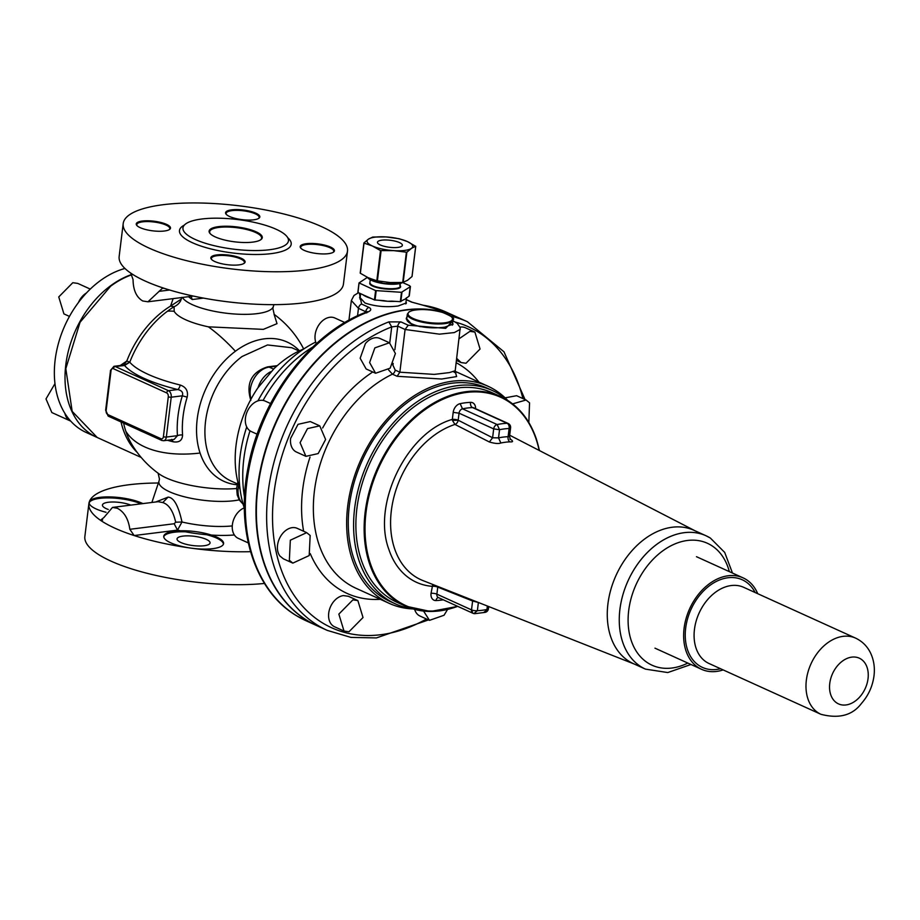 <?xml version="1.0" encoding="UTF-8"?>
<svg xmlns="http://www.w3.org/2000/svg" width="920" height="920" viewBox="0 0 920 920"><rect width="100%" height="100%" fill="white"/><g stroke="black" fill="none" stroke-linecap="round" stroke-linejoin="round"><path stroke-width="1.38" d="M101.556 520.547L100.452 520.248L103.914 517.534L112.493 507.414L117.346 508.265C124.246 511.911 128.409 518.926 129.835 529.299L134.148 535.543A112.987 31.763 -173 0 1 100.452 520.248L102.649 519.972M129.835 529.299L174.179 523.745L177.514 530.115A59.213 16.64 7 0 0 179.492 530.564A59.213 16.64 7 0 0 234.358 534.968M174.179 523.745L175.685 522.203L181.987 521.996L177.514 530.115L134.148 535.543M112.493 507.414L158.136 501.687L162.76 502.573C168.831 504.436 173.144 510.979 175.685 522.203M162.76 502.573L168.049 497.145C173.765 497.375 178.411 505.655 181.987 521.996A50.991 14.341 7 0 0 183.275 522.295A50.991 14.341 7 0 0 232.265 525.918M168.049 497.145L155.698 501.998M123.602 423.108A90.148 64.457 114.4 0 0 125.798 431.192A90.148 64.457 114.4 0 0 131.629 444.061A98.348 98.348 0 0 0 159.24 474.018A52.704 14.812 7 0 0 187.312 484.633A52.704 14.812 7 0 0 236.636 488.508M132.008 274.712A88.929 63.583 114.4 0 0 119.657 280.312A88.929 63.583 114.4 0 0 110.584 286.246L80.051 322.276L65.814 368.655L72.174 411.366L97.221 437.494L141.174 457.447M181.378 299.046L170.568 306.072A88.929 63.583 114.4 0 0 164.024 310.511A88.929 63.583 114.4 0 0 126.776 361.054L120.221 365.516M123.682 365.091L124.418 365.355L129.536 362.008L126.776 361.054L123.682 365.091L113.965 366.309A5.232 3.346 82.9 0 1 115.218 366.516L124.568 365.504A98.704 27.749 7 0 0 177.721 389.539A5.232 1.966 -76.2 0 0 180.239 385.031A93.725 26.346 7 0 1 129.766 362.204L124.568 365.504M97.037 437.402A88.929 63.583 -65.6 0 1 96.83 437.31A88.929 63.583 -65.6 0 1 65.619 388.332A88.929 63.583 -65.6 0 1 131.859 274.447M173.155 298.62L170.568 306.072L174.064 306.728L174.19 311.316A52.704 14.812 7 0 0 206.689 326.462A52.704 14.812 7 0 0 208.368 326.83L263.339 329.372L277.023 323.656L274.102 314.387M129.536 362.008L129.766 362.204A90.148 64.457 114.4 0 1 167.44 311.236A98.348 41.986 53.3 0 1 174.19 311.316M174.121 439.426L177.445 435.666A5.232 2.208 175.9 0 1 182.562 434.987A84.882 60.685 -65.6 0 1 187.197 397.141L182.333 395.807C183.402 392.575 181.873 390.494 177.721 389.539L168.498 390.701A5.232 3.346 82.9 0 1 171.223 397.198L182.333 395.807A89.401 63.917 -65.6 0 0 177.445 435.666L166.336 437.058A5.232 3.346 82.9 0 1 163.656 440.737L174.121 439.426M187.197 397.141C188.381 391.126 186.058 387.09 180.239 385.031M303.968 348.841A96.255 68.816 114.4 0 0 284.096 360.099A96.255 68.816 114.4 0 0 273.895 368.782L257.841 387.918A96.255 68.816 114.4 0 0 240.108 489.532M130.72 273.09A112.987 31.763 7 0 0 164.415 288.385L162.506 288.19L147.97 301.783L142.726 300.978C136.413 297.252 133.193 290.122 133.055 279.588L130.72 273.09M188.462 296.711L192.245 299.529L203.481 298.091M244.237 507.886A117.173 83.777 -65.6 0 1 246.732 426.926M257.911 400.89A117.173 83.777 -65.6 0 1 315.698 342.079M244.547 497.294A119.266 85.272 -65.6 0 1 249.998 430.813M263.097 400.43A119.266 85.272 -65.6 0 1 312.742 347.07M348.945 320.195L351.348 300.553L358.466 308.327L366.39 312.041M316.825 625.646A169.487 121.187 -65.6 0 1 316.618 625.554L305.957 620.712A169.487 121.187 -65.6 0 1 296.723 615.836A169.487 121.187 -65.6 0 1 250.895 459.632A169.487 121.187 -65.6 0 1 367.528 312.202A4.186 2.357 -111.2 0 0 366.229 312.11L367.298 311.57L366.712 312.915M423.131 305.233A4.186 2.864 -81.2 0 0 422.613 305.084L446.073 312.053A169.487 121.187 -65.6 0 0 423.131 305.233L411.459 302.059L406.272 299.702M359.341 293.077L361.606 304.06L368.931 307.384A4.186 2.99 114.4 0 0 365.792 311.65L365.711 312.317M316.618 625.554A169.487 121.187 -65.6 0 1 307.384 620.667A169.487 121.187 -65.6 0 1 279.45 414.529A169.487 121.187 -65.6 0 1 456.734 316.894A169.487 121.187 -65.6 0 1 456.929 316.986M367.528 312.202C371.289 310.592 371.76 308.982 368.931 307.384M360.398 295.561L359.662 297.195L364.998 303.002C375.233 306.486 386.273 307.475 398.13 305.992L406.398 302.921L406.007 301.794M244.363 507.84A16.744 11.971 114.4 0 0 233.45 520.122A16.744 11.971 114.4 0 0 234.738 535.497A16.744 11.971 114.4 0 0 238.222 538.338L248.308 542.915M270.583 403.535L265.144 401.062A16.744 11.971 114.4 0 0 245.456 417.91A16.744 11.971 114.4 0 0 251.298 431.549L257.151 434.205M344.85 322.541L334.822 317.986A16.744 11.971 114.4 0 0 320.252 323.081A16.744 11.971 114.4 0 0 316.342 343.712M360.145 299.276A23.012 6.474 -173 0 1 360.053 298.391L360.628 293.664M383.916 300.644L374.452 299.943L364.09 295.274M410.435 286.465L409.285 295.837A3.588 1.012 7 0 1 409.066 296.125L405.191 299.069A23.012 6.474 -173 0 1 403.236 300M406.743 297.666L405.191 299.069A23.012 6.474 -173 0 0 406.26 298.057M403.73 299.678L400.338 301.668L391.414 301.116M392 301.139L387.642 301.266A23.012 6.474 -173 0 1 379.672 300.368M383.375 300.598L387.642 301.266A23.012 6.474 -173 0 0 395.128 301.346M363.423 294.94L357.995 292.479L359.041 282.923L367.356 277.392M359.03 283.026L357.995 292.479M415.598 246.18L411.573 248.319A23.012 6.474 -173 0 1 411.389 248.446L411.573 248.319C414.023 246.284 412.654 244.041 407.468 241.58L399.142 238.717L386.009 236.923A23.012 6.474 -173 0 1 407.468 241.58L415.702 246.376L412.01 276.54L407.479 280.335L402.695 282.474L389.942 282.532L376.809 280.749L368.471 277.874L360.353 273.274L363.917 243.052M363.94 242.926L368.276 239.246A23.012 6.474 -173 0 1 368.46 239.119L368.276 239.246A23.012 6.474 -173 0 0 372.381 245.985L380.5 250.585L393.841 250.642A23.012 6.474 -173 0 1 372.381 245.985L364.044 243.11L360.249 273.09M372.772 237.049L386.009 236.923A23.012 6.474 -173 0 0 368.46 239.119L372.772 237.049M406.858 252.241L393.841 250.642A23.012 6.474 -173 0 0 411.389 248.446L406.858 252.241L403.167 282.405M380.167 244.892A12.558 3.53 -173 0 1 377.464 242.259A12.558 3.53 -173 0 1 386.02 239.97A12.558 3.53 -173 0 1 399.683 242.673A12.558 3.53 -173 0 1 402.385 245.306A12.558 3.53 -173 0 1 393.841 247.595A12.558 3.53 -173 0 1 380.167 244.892M473.225 613.387A4.186 2.99 -65.6 0 1 472.972 613.283A4.186 2.99 -65.6 0 1 471.511 609.88A4.186 1.173 7 0 0 472.316 610.178A4.186 1.173 7 0 0 477.376 610.684L478.377 602.496A4.186 2.76 -92 0 0 478.377 602.496L472.604 601.001L471.511 609.88L436.885 594.159A4.186 1.173 7 0 0 431.031 593.342A8.372 5.98 114.4 0 0 436.011 600.553A103.58 74.06 114.4 0 0 443.302 599.817M634.328 664.067L422.855 580.543A84.64 60.513 -65.6 0 1 394.496 548.377A84.64 60.513 -65.6 0 1 454.951 424.442L452.433 420.405L458.183 420.21L492.602 437.77L493.683 428.892L499.537 429.709L498.536 437.897L492.602 437.77L489.371 441.991C494.741 443.566 498.559 443.9 500.848 443.003A82.443 58.949 -65.6 0 1 509.956 441.864A4.186 2.76 88 0 1 508.104 436.69A86.629 61.939 114.4 0 0 498.536 437.897L500.848 443.003M633.477 663.676L645.46 669.127L633.477 663.676A73.232 52.359 -65.6 0 1 629.476 661.572A73.232 52.359 -65.6 0 1 610.65 636.582A73.232 52.359 -65.6 0 1 628.383 554.99A73.232 52.359 -65.6 0 1 694.013 530.311L706.008 535.75A73.232 52.359 114.4 0 0 671.565 536.015A73.232 52.359 114.4 0 0 621.149 601.887A73.232 52.359 114.4 0 0 644.161 668.506A73.232 52.359 114.4 0 0 645.46 669.127A73.232 52.359 -65.6 0 1 641.47 667.011A73.232 52.359 -65.6 0 1 629.395 577.933A73.232 52.359 -65.6 0 1 706.008 535.75A73.232 52.359 -65.6 0 1 709.998 537.855M510.289 439.265L510.623 439.323C513.371 441.255 513.153 442.106 509.956 441.864M509.841 439.104L510.508 439.495L509.53 436.551L508.104 436.69L509.105 428.501A95.209 68.068 114.4 0 0 499.537 429.709L497.156 424.546A4.186 2.99 -65.6 0 0 493.683 428.892L459.046 413.172A4.186 2.99 -65.6 0 1 462.518 408.825L497.156 424.546A99.394 71.07 114.4 0 1 507.138 423.292A4.186 2.748 87.5 0 1 509.105 428.501L510.209 427.225M472.615 600.196L472.604 601.001L437.747 587.109L436.885 594.159A4.186 2.99 114.4 0 0 438.345 597.563L472.972 613.283A4.186 4.186 0 0 0 474.892 613.663L485.116 612.375A4.186 4.186 0 0 0 488.428 608.787L484 612.226M539.35 450.512A115.08 82.282 114.4 0 0 536.303 439.07A115.08 82.282 114.4 0 0 500.445 396.485L492.188 392.736A115.08 82.282 114.4 0 0 393.3 426.351A115.08 82.282 114.4 0 0 358.167 548.389A115.08 82.282 114.4 0 0 361.192 559.728A115.08 82.282 114.4 0 0 397.049 602.324L405.306 606.073A115.08 82.282 114.4 0 0 457.666 606.337M507.299 400.154A117.173 83.777 114.4 0 0 492.384 390.528A117.173 83.777 114.4 0 0 413.126 404.639A117.173 83.777 114.4 0 0 354.119 513.222A117.173 83.777 114.4 0 0 395.519 603.922A117.173 83.777 114.4 0 0 412.585 608.81M492.384 390.528L487.059 388.102A117.173 83.777 114.4 0 0 407.801 402.212A117.173 83.777 114.4 0 0 348.795 510.796A117.173 83.777 114.4 0 0 390.195 601.507L395.519 603.922M507.656 400.372A119.266 85.272 114.4 0 0 487.922 386.204A119.266 85.272 114.4 0 0 407.249 400.568A119.266 85.272 114.4 0 0 347.185 511.083A119.266 85.272 114.4 0 0 389.332 603.405A119.266 85.272 114.4 0 0 412.988 608.936M390.16 368.161L395.416 353.498L389.436 342.769L374.865 347.875L369.61 362.537L375.59 373.255L390.16 368.161M325.599 439.495L319.757 425.856L307.498 428.616L300.081 442.692L305.911 456.343L318.182 453.572L325.599 439.495M310.166 535.474L306.671 532.645L290.329 540.201L289.351 560.291L292.836 563.12L309.189 555.565L310.166 535.474M352.889 599.874L338.847 614.111L344.022 631.062L348.979 631.764L363.02 617.527L357.857 600.576L352.889 599.874M423.591 611.075L429.479 620.356L444.038 615.25L447.546 609.488M528.839 422.498L529.552 402.834L526.067 400.004L512.624 403.88M456.722 358.397L461.058 362.549L466.014 363.25L480.056 349.013L474.892 332.062L469.924 331.361L459.137 338.732M388.55 369.874L392.449 374.175L397.118 376.291L441.692 379.028L456.619 376.579L455.584 372.772M407.801 321.275A22.39 6.29 7 0 0 413.229 324.829M397.118 376.291L399.855 372.197L434.228 374.394L449.409 372.588L455.204 370.748L455.86 373.163L453.606 371.76M392.622 364.538L395.186 370.081L399.855 372.197L405.087 329.486L439.415 334.155L454.33 332.568L460.287 329.325M389.436 342.769L379.971 338.479A16.744 11.971 114.4 0 0 365.412 343.574L360.157 358.236L366.137 368.966L375.59 373.255M319.757 425.856L310.293 421.567L298.034 424.327L290.616 438.403A16.744 11.971 114.4 0 0 296.459 452.042L305.923 456.343M306.671 532.645L297.217 528.344A16.744 11.971 114.4 0 0 280.864 535.911A16.744 11.971 114.4 0 0 279.898 555.99L283.383 558.831L292.836 563.12M357.857 600.576L348.392 596.286L343.436 595.585A16.744 11.971 114.4 0 0 329.394 609.81A16.744 11.971 114.4 0 0 334.558 626.773L344.022 631.062M414.655 609.396A16.744 11.971 114.4 0 0 420.014 616.055L429.479 620.356M526.067 400.004L516.615 395.703L505.126 397.842M474.892 332.062L465.428 327.773A16.744 11.971 114.4 0 0 460.471 327.072L460.08 327.117M452.847 324.565A23.54 6.612 7 0 0 452.536 323.771M406.835 318.171A23.54 6.612 7 0 0 406.284 318.998M389.747 342.93L391.713 326.899L388.838 321.885L400.901 321.897L408.227 325.22L405.087 329.486L397.762 326.163L391.713 326.899A165.301 118.197 114.4 0 0 356.511 346.656A165.301 118.197 114.4 0 0 277.438 557.347A165.301 118.197 114.4 0 0 426.478 618.987M359.041 282.923L375.601 290.582L401.488 292.307L410.216 286.752L409.607 285.683L410.216 286.752L409.066 296.125M402.741 282.566L409.607 285.683M407.019 316.721L406.295 318.366L411.619 324.173C421.854 327.647 432.894 328.647 444.751 327.163L453.019 324.082L452.628 322.954M408.227 325.22L445.636 328.382L452.881 320.93M525.044 399.533L503.987 351.808L467.394 321.724L457.136 317.078A169.487 121.187 114.4 0 0 385.077 314.904C370.438 319.723 356.247 327.244 342.481 337.479A169.487 121.187 114.4 0 0 257.14 494.534A169.487 121.187 114.4 0 0 317.02 625.738L327.278 630.395L350.945 637.399L376.395 637.928L428.501 619.907M360.214 297.01A23.54 6.612 7 0 0 359.662 297.827M406.226 303.393A23.54 6.612 7 0 0 405.916 302.611M69.46 316.411L63.928 313.892L58.754 296.941L72.795 282.704L77.763 283.406L90.275 289.087M96.83 437.31L86.169 432.469A88.929 63.583 -65.6 0 1 70.725 421.118A16.744 11.971 -65.6 0 1 70.495 421.015L51.842 412.551L46 398.912L54.97 383.64M70.495 421.015A16.744 11.971 -65.6 0 1 64.871 413.344A88.929 63.583 -65.6 0 1 54.958 383.502A88.929 63.583 -65.6 0 1 78.453 302.496A16.744 11.971 -65.6 0 1 86.422 292.997A88.929 63.583 -65.6 0 1 124.947 268.456M70.725 421.118A88.929 63.583 -65.6 0 1 64.871 413.344M78.453 302.496A88.929 63.583 -65.6 0 1 86.422 292.997M182.562 434.987C182.344 440.416 179.25 442.692 173.282 441.807L171.614 439.369M173.282 441.807A93.725 26.346 -173 0 1 167.359 440.277M144.083 432.411A93.725 26.346 -173 0 1 138.563 429.904M707.296 536.371A73.232 52.359 114.4 0 0 706.008 535.75L694.013 530.311M723.131 669.909A50.221 35.903 -65.6 0 1 701.592 669.323A50.221 35.903 -65.6 0 1 687.964 655.638A50.221 35.903 -65.6 0 1 696.198 597.344A50.221 35.903 -65.6 0 1 743.107 577.875A50.221 35.903 -65.6 0 1 756.746 591.56A50.221 35.903 -65.6 0 1 757.723 593.699M158.378 483.011A112.987 31.763 7 0 0 89.263 501.94A112.987 31.763 7 0 0 88.883 503.666L84.859 536.555A112.987 31.763 7 0 0 155.905 575.414A112.987 31.763 7 0 0 264.477 583.441M88.883 503.666A112.987 31.763 7 0 0 97.692 518.224A112.987 31.763 7 0 0 139.564 537.234A112.987 31.763 7 0 0 159.93 542.524A112.987 31.763 7 0 0 190.992 548.124A112.987 31.763 7 0 0 250.55 551.678M142.91 503.596A30.13 8.476 7 0 0 142.036 503.194A30.13 8.476 7 0 0 110.135 496.926A30.13 8.476 7 0 0 89.263 501.94A30.13 8.476 7 0 0 89.159 502.4A30.13 8.476 7 0 0 96.105 508.944A30.13 8.476 7 0 0 106.03 512.267M211.427 535.072A30.13 8.476 7 0 0 174.489 531.219A30.13 8.476 7 0 0 165.324 534.002A30.13 8.476 7 0 0 163.76 536.268A30.13 8.476 7 0 0 190.992 548.124A30.13 8.476 7 0 0 212.853 548.642A30.13 8.476 7 0 0 223.583 543.593A30.13 8.476 7 0 0 211.427 535.072M141.093 503.826A30.13 8.476 7 0 0 109.48 497.904A30.13 8.476 7 0 0 89.159 502.906M223.468 544.088A30.13 8.476 7 0 0 206.54 534.704M185.449 531.806A30.13 8.476 7 0 0 174.363 532.22A30.13 8.476 7 0 0 163.76 536.774M130.79 505.114A16.64 4.681 7 0 0 103.58 503.608A16.64 4.681 7 0 0 102.442 505.046A16.64 4.681 7 0 0 108.249 509.45M199.605 537.222A16.64 4.681 7 0 0 177.042 538.901A16.64 4.681 7 0 0 187.496 544.628A16.64 4.681 7 0 0 210.059 542.949A16.64 4.681 7 0 0 199.605 537.222M276.437 212.232A112.987 31.763 7 0 0 123.188 223.629A112.987 31.763 7 0 0 194.235 262.487A112.987 31.763 7 0 0 347.495 251.102A112.987 31.763 7 0 0 276.437 212.232M234.255 256.048A17.261 4.853 7 0 0 216.545 254.955A17.261 4.853 7 0 0 211.416 259.29A17.261 4.853 7 0 0 221.685 263.729A17.261 4.853 7 0 0 244.179 263.304A17.261 4.853 7 0 0 237.429 256.875A17.261 4.853 7 0 0 234.255 256.048M169.326 229.609A17.261 4.853 7 0 0 169.579 229.448A17.261 4.853 7 0 0 159.309 222.111A17.261 4.853 7 0 0 137.413 222.444A17.261 4.853 7 0 0 136.815 225.434A17.261 4.853 7 0 0 150.627 230.54A17.261 4.853 7 0 0 167.67 230.333A17.261 4.853 7 0 0 169.326 229.609M236.417 218.672A17.261 4.853 7 0 0 258.911 218.247A17.261 4.853 7 0 0 248.986 210.99A17.261 4.853 7 0 0 231.276 209.898A17.261 4.853 7 0 0 226.147 214.233A17.261 4.853 7 0 0 233.243 217.844A17.261 4.853 7 0 0 236.417 218.672M301.346 245.111A17.261 4.853 7 0 0 300.748 248.101A17.261 4.853 7 0 0 316.342 253.46A17.261 4.853 7 0 0 333.258 252.287A17.261 4.853 7 0 0 333.511 252.114A17.261 4.853 7 0 0 324.886 245.168A17.261 4.853 7 0 0 303.002 244.386A17.261 4.853 7 0 0 301.346 245.111M255.035 222.548A53.153 14.938 7 0 0 182.953 227.907A53.153 14.938 7 0 0 199.053 241.074A53.153 14.938 7 0 0 216.373 246.192A53.153 14.938 7 0 0 288.454 240.833A53.153 14.938 7 0 0 255.035 222.548M243.823 263.545A16.64 4.681 7 0 0 244.409 262.51A16.64 4.681 7 0 0 237.015 257.589A16.64 4.681 7 0 0 233.944 256.783A16.64 4.681 7 0 0 211.381 258.462A16.64 4.681 7 0 0 211.715 259.612M169.222 229.678A16.64 4.681 7 0 0 169.809 228.643A16.64 4.681 7 0 0 156.653 222.398A16.64 4.681 7 0 0 137.931 223.169A16.64 4.681 7 0 0 136.792 224.606A16.64 4.681 7 0 0 137.114 225.745M258.543 218.477A16.64 4.681 7 0 0 259.141 217.453A16.64 4.681 7 0 0 248.676 211.726A16.64 4.681 7 0 0 226.113 213.405A16.64 4.681 7 0 0 226.446 214.555M333.143 252.344A16.64 4.681 7 0 0 333.741 251.321A16.64 4.681 7 0 0 322.264 245.375A16.64 4.681 7 0 0 303.45 245.145A16.64 4.681 7 0 0 301.852 245.835A16.64 4.681 7 0 0 300.714 247.273A16.64 4.681 7 0 0 301.047 248.411M227.274 240.614A26.783 7.532 7 0 0 240.879 242.385A26.783 7.532 7 0 0 260.854 239.671A26.783 7.532 7 0 0 255.748 231.644A26.783 7.532 7 0 0 230.529 226.355A26.783 7.532 7 0 0 210.013 233.45A26.783 7.532 7 0 0 227.274 240.614M260.498 239.913A26.151 7.348 7 0 0 261.59 238.153A26.151 7.348 7 0 0 230.575 227.136A26.151 7.348 7 0 0 209.668 231.794A26.151 7.348 7 0 0 210.3 233.761M123.188 223.629L119.151 256.507A112.987 31.763 7 0 0 127.972 271.078A112.987 31.763 7 0 0 169.832 290.076A112.987 31.763 7 0 0 190.198 295.377A112.987 31.763 7 0 0 221.26 300.966L221.26 300.966A112.987 31.763 7 0 0 343.079 285.706L343.079 285.706A112.987 31.763 7 0 0 343.459 283.981L347.495 251.102M239.211 499.859A46.184 12.983 -173 0 1 187.921 497.628A46.184 12.983 -173 0 1 159.045 481.01L151.88 502.469M121.026 421.935A88.929 63.583 114.4 0 0 137.252 452.502M125.798 431.192A98.348 54.441 -18.4 0 0 200.077 453.031A76.487 54.694 114.4 0 0 237.13 484.759M208.368 326.83A98.348 41.986 53.3 0 1 235.405 351.244A76.487 54.694 114.4 0 0 200.077 453.031M299.471 350.796A76.487 54.694 114.4 0 0 235.405 351.244M107.766 414.552A2.093 1.495 114.4 0 0 108.491 416.254L105.65 410.193A2.093 0.586 -173 0 0 106.133 410.653A3.139 2.012 82.9 0 0 107.766 414.552L161.046 438.736A2.093 1.495 -65.6 0 0 161.782 440.438L108.491 416.254M105.65 410.193L110.538 370.334A2.093 0.586 -173 0 0 111.021 370.783L106.133 410.653M111.021 370.783A3.139 2.012 82.9 0 1 113.378 368.702A2.093 1.495 -65.6 0 1 115.218 366.516L168.498 390.701A2.093 1.495 -65.6 0 0 166.658 392.897A3.139 2.012 82.9 0 1 168.291 396.784A2.093 0.586 7 0 0 171.223 397.198L166.336 437.058A2.093 0.586 7 0 1 163.415 436.655A3.139 2.012 82.9 0 1 161.046 438.736M162.403 440.53A2.093 1.495 -65.6 0 1 161.782 440.438L163.656 440.737M163.415 436.655L168.291 396.784M113.378 368.702L166.658 392.897M182.447 297.459A46.184 12.983 7 0 0 210.829 310.569A46.184 12.983 7 0 0 273.298 306.636L273.964 304.635M238.74 485.311A21.447 15.341 114.4 0 0 243.075 504.045M277.276 365.654L267.651 366.861A6.279 4.013 82.9 0 1 269.157 367.103L276.713 366.16M251.068 399.027A21.447 15.341 114.4 0 1 269.157 367.103L273.562 369.104M270.698 371.737A21.447 15.341 114.4 0 0 258.06 387.607M169.625 290.018L158.976 291.352M192.245 299.529L191.118 296.378M357.546 315.824L358.466 308.327A4.186 2.99 114.4 0 1 361.606 304.06M406.284 299.563L412.183 302.243A4.186 2.99 114.4 0 0 411.459 302.059M371.082 298.413A23.012 6.474 -173 0 1 366.183 296.608A23.012 6.474 -173 0 1 362.733 294.618M402.546 282.474A18.837 5.29 -173 0 1 383.617 283.325A18.837 5.29 -173 0 1 367.471 277.403M402.707 282.463A18.412 5.175 -173 0 1 384.341 283.716A18.412 5.175 -173 0 1 367.827 277.828M380.5 250.585L376.809 280.749M402.695 282.474L406.387 252.31M381.087 250.711L377.395 280.876M438.391 597.586A4.186 2.748 -92.5 0 0 436.011 600.553M432.768 584.453L431.031 593.342M452.433 420.405L452.329 419.405C406.985 432.066 371.76 504.252 388.884 549.47A88.826 63.503 114.4 0 0 431.894 586.304A4.186 1.173 -173 0 1 437.747 587.109L437.77 586.431M472.316 610.178A4.186 2.185 108.5 0 0 473.374 613.444M487.37 606.015L486.944 609.488A95.209 68.068 114.4 0 1 477.376 610.684L474.007 613.479L474.892 613.663M458.183 420.21L459.046 413.172L453.192 412.367L452.329 419.405A4.186 1.173 -173 0 1 458.183 420.21A4.186 2.944 117 0 1 454.951 424.442L489.371 441.991M687.803 663.067A66.953 47.874 -65.6 0 1 648.404 663.285A66.953 47.874 -65.6 0 1 638.675 579.289A66.953 47.874 -65.6 0 1 711.056 545.215A66.953 47.874 -65.6 0 1 729.318 571.607M509.53 436.551L510.6 427.8A4.186 4.186 0 0 0 508.806 423.844A4.186 3.599 124.4 0 0 507.138 423.292L472.512 407.572A4.186 2.99 -65.6 0 1 473.547 407.767L508.173 423.487A4.186 2.99 114.4 0 0 507.138 423.292M508.415 423.614A4.186 2.99 114.4 0 0 508.173 423.487A4.186 4.186 0 0 1 508.806 423.844M472.512 407.572A99.394 71.07 114.4 0 0 462.518 408.825L460.126 403.661A103.58 74.06 114.4 0 1 470.546 402.35A4.186 2.748 -92.5 0 0 472.512 407.572M470.546 402.35A8.372 5.98 -65.6 0 1 475.594 408.698M453.192 412.367A8.372 5.98 -65.6 0 1 460.126 403.661M539.166 450.409A114.459 81.834 114.4 0 0 536.256 439.587A114.459 81.834 114.4 0 0 436.448 402.488A114.459 81.834 114.4 0 0 365.067 532.519A114.459 81.834 114.4 0 0 370.311 563.327A114.459 81.834 114.4 0 0 457.355 606.199M539.476 450.57L536.452 439.208C529.414 418.692 517.408 404.443 500.445 396.485A115.08 82.282 114.4 0 0 408.756 422.349A115.08 82.282 114.4 0 0 364.182 532.507A115.08 82.282 114.4 0 0 369.449 563.477A115.08 82.282 114.4 0 0 405.306 606.073L430.491 611.478L457.769 606.383M409.561 311.719A22.39 6.29 7 0 0 422.107 321.344A22.39 6.29 7 0 0 450.938 321.022A22.39 6.29 7 0 0 441.232 312.098A22.39 6.29 7 0 0 412.666 310.511A22.39 6.29 7 0 0 409.561 311.719M407.33 314.168A23.012 6.474 7 0 0 425.534 322.828A23.012 6.474 7 0 0 451.444 321.747A23.012 6.474 7 0 0 453.019 319.769C455.17 318.711 451.731 316.284 442.738 312.501C431.388 309.43 421.291 308.763 412.436 310.5L409.159 311.776L407.33 314.168L406.743 318.952A23.012 6.474 7 0 0 420.463 326.692M452.249 325.162A23.012 6.474 7 0 0 452.433 324.553L453.019 319.769M395.186 370.081A4.186 2.99 114.4 0 1 392.449 374.175A119.266 85.272 114.4 0 0 373.945 385.445A119.266 85.272 114.4 0 0 313.892 495.972A119.266 85.272 114.4 0 0 356.028 588.294L389.332 603.405M399.751 285.073C404.443 290.984 373.06 289.225 370.197 283.417A15.168 4.266 -173 0 1 369.909 282.405L370.231 279.783M372.761 371.967A127.638 91.264 114.4 0 0 366.413 376.418A127.638 91.264 114.4 0 0 322.655 427.984M310.017 457.113A127.638 91.264 114.4 0 0 303.646 531.265M310.259 553.656A127.638 91.264 114.4 0 0 380.293 599.311M478.894 382.099A127.638 91.264 114.4 0 0 456.193 362.733M400.096 285.487A15.594 4.381 -173 0 1 400.108 285.499C404.938 291.571 372.68 289.754 369.736 283.786L369.989 281.796M393.035 364.711L393.197 363.434M394.875 349.715L397.762 326.163A4.186 2.99 114.4 0 1 400.901 321.897M522.905 398.555A165.301 118.197 114.4 0 0 455.4 322.103M467.394 321.724A169.487 121.187 114.4 0 0 450.811 316.135M388.838 321.885A169.487 121.187 114.4 0 0 352.74 342.136A169.487 121.187 114.4 0 0 267.398 499.192A169.487 121.187 114.4 0 0 327.278 630.395M375.038 300.07L376.188 290.708M374.452 299.943L375.601 290.582M400.821 301.61L401.959 292.238M400.338 301.668L401.488 292.307M167.44 311.236A90.148 64.457 114.4 0 1 174.064 306.728A14.651 13.973 -151.3 0 0 180.642 300.794L181.734 297.378M291.812 347.737L267.513 344.954L242.121 356.477A73.232 52.359 114.4 0 0 205.24 424.338A73.232 52.359 114.4 0 0 231.115 481.034L237.337 483.862M720.532 668.725A48.127 34.408 -65.6 0 1 689.39 654.304A48.127 34.408 -65.6 0 1 705.111 589.421A48.127 34.408 -65.6 0 1 755.124 592.514M820.95 714.311L709.056 663.515A41.848 29.923 -65.6 0 1 697.693 652.119A41.848 29.923 -65.6 0 1 704.559 603.543A41.848 29.923 -65.6 0 1 743.647 587.305L855.543 638.101C862.166 641.228 867.123 646.105 870.435 652.74C873.839 659.858 875.023 667.563 874 675.844C872.608 686.262 868.457 695.428 861.534 703.34C852.575 715.323 839.051 718.98 820.95 714.311A41.848 29.923 -65.6 0 1 809.588 702.903A41.848 29.923 -65.6 0 1 816.454 654.327A41.848 29.923 -65.6 0 1 855.543 638.101M866.099 665.022A25.104 17.951 -65.6 0 1 857.796 698.958A25.104 17.951 -65.6 0 1 831.703 697.061A25.104 17.951 -65.6 0 1 839.994 663.124A25.104 17.951 -65.6 0 1 866.099 665.022M184.391 225.066A56.281 15.824 7 0 0 196.523 244.455A56.281 15.824 7 0 0 214.855 249.883A56.281 15.824 7 0 0 274.47 253.149A56.281 15.824 7 0 0 287.741 237.728M158.09 473.087L159.47 479.113L159.045 481.01M303.68 348.956A98.348 98.348 0 0 0 274.068 314.329M110.538 370.334L113.965 366.309M274.252 314.571L272.872 308.534L273.298 306.636M237.855 482.011L236.658 488.072L237.233 495.052L239.361 500.089L243.11 504.194M147.97 301.783L193.43 296.079M305.957 620.712L296.504 615.721C254.84 591.215 235.405 530.15 248.135 467.187C260.601 398.601 310.558 332.741 366.229 312.11M351.348 300.553L354.004 295.469L358.501 292.698M456.734 316.894L446.073 312.053M412.183 302.243L422.613 305.084M406.49 297.85L405.754 303.91M402.937 282.452L383.985 283.682L367.322 277.334M360.203 273.125L363.894 242.995M415.736 246.341L412.045 276.471M694.865 530.691L509.691 435.217M732.469 573.034L724.695 552.425L710.32 538.028L706.008 535.75M645.46 669.127L667.782 672.554L690.954 664.493M488.428 608.787L488.704 606.544M455.181 371.335L487.922 386.204M400.349 283.475L400.027 286.085M411.861 324.277L407.41 321.103L406.743 318.952M452.433 324.553L452.284 325.139M456.469 360.467L461.058 362.549M455.204 370.76L460.218 327.681L457.194 323.311L452.904 320.758M357.857 292.341L359.007 282.969M267.651 366.861C256.714 370.219 244.248 378.775 250.838 400.384M299.023 351.003L291.651 347.656M701.592 669.323L654.971 648.163M743.107 577.875L696.486 556.703"/></g></svg>
